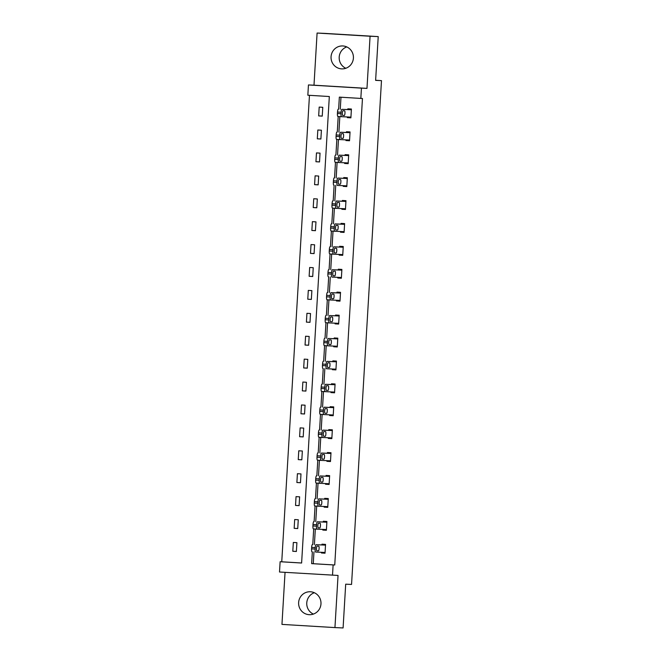 <?xml version="1.0" encoding="UTF-8"?>
<svg xmlns="http://www.w3.org/2000/svg" width="661" height="661" viewBox="0 0 661 661"><rect width="100%" height="100%" fill="white"/><g stroke="black" fill="none" stroke-linecap="round" stroke-linejoin="round"><path stroke-width="0.99" d="M345.827 68.273A11.477 11.196 92.5 0 1 346.777 46.914M331.062 56.739A11.477 11.196 -87.5 0 0 341.72 68.876A11.477 11.196 -87.5 0 0 353.404 58.085A11.477 11.196 -87.5 0 0 342.737 45.948A11.477 11.196 -87.5 0 0 331.062 56.739M313.397 614.086A11.477 11.196 92.5 0 1 314.347 592.727M298.632 602.551A11.477 11.196 -87.5 0 0 309.298 614.689A11.477 11.196 -87.5 0 0 320.973 603.898A11.477 11.196 -87.5 0 0 310.315 591.76A11.477 11.196 -87.5 0 0 298.632 602.551M309.464 95.324L281.751 561.8L301.614 562.998L329.327 96.523L307.844 95.225L308.447 84.947L361.443 88.136L360.832 98.423L339.349 97.126L338.639 109.139M313.992 85.195L366.979 88.384L370.077 36.239L378.224 36.603L325.229 33.414L317.09 33.05L313.992 85.195L308.447 84.947M285.048 572.343L281.958 624.397L334.945 627.586L338.044 575.442L279.512 572.013L280.124 561.726L301.606 563.023M281.751 561.8L280.124 561.726M370.077 36.239L317.09 33.05M378.224 36.603L375.622 80.369L381.488 80.634L351.553 584.44L345.695 584.175L343.092 627.95L334.945 627.586M381.488 80.634L375.63 80.278M296.384 551.481L296.905 542.664L293.327 542.45L292.798 551.266L296.384 551.481M297.739 528.56L298.268 519.753L294.682 519.538L294.162 528.346L297.739 528.56M299.103 505.648L299.631 496.841L296.045 496.626L295.525 505.434L299.103 505.648M300.466 482.737L300.986 473.92L297.409 473.706L296.888 482.522L300.466 482.737M301.829 459.825L302.35 451.009L298.772 450.794L298.243 459.61L301.829 459.825M303.192 436.913L303.713 428.097L300.135 427.882L299.607 436.698L303.192 436.913M304.547 413.993L305.076 405.185L301.49 404.97L300.97 413.778L304.547 413.993M305.911 391.081L306.431 382.273L302.854 382.05L302.333 390.866L305.911 391.081M307.274 368.169L307.795 359.353L304.217 359.138L303.688 367.954L307.274 368.169M308.637 345.257L309.158 336.441L305.58 336.226L305.052 345.042L308.637 345.257M309.992 322.345L310.521 313.529L306.935 313.314L306.415 322.122L309.992 322.345M311.356 299.425L311.876 290.617L308.299 290.402L307.778 299.21L311.356 299.425M312.719 276.513L313.24 267.697L309.662 267.482L309.133 276.298L312.719 276.513M314.082 253.601L314.603 244.785L311.025 244.57L310.496 253.386L314.082 253.601M315.437 230.689L315.966 221.873L312.38 221.658L311.86 230.474L315.437 230.689M316.801 207.769L317.321 198.961L313.744 198.746L313.223 207.554L316.801 207.769M318.164 184.857L318.685 176.049L315.107 175.834L314.586 184.642L318.164 184.857M319.527 161.945L320.048 153.129L316.47 152.914L315.941 161.73L319.527 161.945M320.882 139.033L321.411 130.217L317.825 130.002L317.305 138.818L320.882 139.033M322.246 116.121L322.775 107.305L319.189 107.09L318.668 115.906L322.246 116.121M313.958 551.952L313.264 563.701L334.747 564.99L362.459 98.489L360.832 98.423M340.977 97.225L340.266 109.214M339.828 116.592L338.903 132.126M338.465 139.504L337.54 155.038M337.102 162.416L336.185 177.958M335.747 185.328L334.821 200.87M334.383 208.24L333.458 223.782M333.02 231.16L332.095 246.693M331.657 254.072L330.74 269.614M330.302 276.984L329.376 292.526M328.938 299.896L328.013 315.437M327.575 322.808L326.65 338.349M326.212 345.728L325.295 361.261M324.848 368.64L323.931 384.181M323.493 391.552L322.568 407.093M322.13 414.464L321.205 430.005M320.767 437.384L319.841 452.917M319.403 460.296L318.486 475.829M318.048 483.208L317.123 498.749M316.685 506.119L315.76 521.661M315.322 529.031L314.396 544.573M321.486 552.307L321.444 552.984L325.03 553.199L325.551 544.391L321.973 544.177L321.924 544.912M322.849 529.395L322.808 530.072L326.385 530.287L326.914 521.479L323.328 521.256L323.287 521.992M324.212 506.483L324.171 507.161L327.749 507.375L328.277 498.559L324.691 498.344L324.65 499.08M325.567 483.571L325.534 484.249L329.112 484.463L329.632 475.647L326.055 475.433L326.013 476.168M326.931 460.651L326.889 461.328L330.475 461.543L330.996 452.735L327.418 452.521L327.369 453.256M328.294 437.739L328.253 438.417L331.83 438.631L332.359 429.824L328.773 429.609L328.732 430.336M329.657 414.827L329.616 415.505L333.194 415.719L333.722 406.903L330.136 406.689L330.095 407.424M331.012 391.915L330.979 392.593L334.557 392.808L335.077 383.991L331.5 383.777L331.458 384.512M332.376 368.995L332.334 369.681L335.92 369.896L336.441 361.08L332.863 360.865L332.814 361.6M333.739 346.083L333.698 346.761L337.275 346.975L337.804 338.168L334.218 337.953L334.177 338.688M335.102 323.171L335.061 323.849L338.639 324.064L339.167 315.256L335.581 315.041L335.54 315.768M336.457 300.259L336.424 300.937L340.002 301.152L340.522 292.336L336.945 292.121L336.903 292.856M337.821 277.347L337.779 278.025L341.365 278.24L341.886 269.424L338.308 269.209L338.258 269.944M339.184 254.427L339.143 255.105L342.729 255.328L343.249 246.512L339.671 246.297L339.622 247.032M340.547 231.515L340.506 232.193L344.084 232.408L344.612 223.6L341.026 223.385L340.985 224.12M341.911 208.603L341.869 209.281L345.447 209.496L345.967 200.688L342.39 200.465L342.348 201.2M343.266 185.691L343.224 186.369L346.81 186.584L347.331 177.768L343.753 177.553L343.712 178.288M344.629 162.78L344.588 163.457L348.173 163.672L348.694 154.856L345.116 154.641L345.067 155.376M345.992 139.859L345.951 140.537L349.529 140.76L350.057 131.944L346.471 131.729L346.43 132.464M347.356 116.947L347.314 117.625L350.892 117.84L351.412 109.032L347.835 108.817L347.793 109.544M366.979 88.384L361.443 88.136M334.747 564.99L333.119 564.915L332.508 575.202M312.339 551.852L311.637 563.626L333.119 564.915M338.201 116.493L337.275 132.051M336.837 139.405L335.912 154.971M335.474 162.317L334.549 177.883M334.119 185.229L333.194 200.795M332.756 208.149L331.83 223.707M331.392 231.061L330.467 246.627M330.029 253.973L329.104 269.539M328.674 276.885L327.749 292.451M327.311 299.797L326.385 315.363M325.947 322.717L325.022 338.275M324.584 345.629L323.659 361.195M323.229 368.541L322.304 384.107M321.866 391.452L320.94 407.019M320.502 414.364L319.577 429.931M319.139 437.285L318.214 452.843M317.784 460.196L316.859 475.763M316.421 483.108L315.495 498.675M315.057 506.02L314.132 521.587M313.694 528.94L312.769 544.499M313.264 563.701L311.637 563.626M325.03 553.15L321.444 552.984M296.384 551.423L292.798 551.266M297.747 528.511L294.162 528.346M326.394 530.229L322.808 530.072M299.111 505.591L295.525 505.434M327.757 507.318L324.171 507.161M300.466 482.679L296.888 482.522M329.112 484.406L325.534 484.249M301.829 459.767L298.243 459.61M330.475 461.494L326.889 461.328M303.192 436.855L299.607 436.698M331.839 438.573L328.253 438.417M304.556 413.943L300.97 413.778M333.202 415.662L329.616 415.505M305.911 391.023L302.333 390.866M334.557 392.75L330.979 392.593M307.274 368.111L303.688 367.954M335.92 369.838L332.334 369.681M308.637 345.199L305.052 345.042M337.284 346.926L333.698 346.761M310.001 322.287L306.415 322.122M338.647 324.006L335.061 323.849M311.356 299.375L307.778 299.21M340.002 301.094L336.424 300.937M312.719 276.455L309.133 276.298M341.365 278.182L337.779 278.025M314.082 253.543L310.496 253.386M342.729 255.27L339.143 255.105M315.446 230.631L311.86 230.474M344.092 232.358L340.506 232.193M316.809 207.719L313.223 207.554M345.447 209.438L341.869 209.281M318.164 184.799L314.586 184.642M346.81 186.526L343.224 186.369M319.527 161.887L315.941 161.73M348.173 163.614L344.588 163.457M320.891 138.975L317.305 138.818M349.537 140.702L345.951 140.537M322.254 116.063L318.668 115.906M350.892 117.782L347.314 117.625M325.072 552.464L315.619 552.051A2.941 0.653 93.4 0 1 315.14 549.084L315.231 547.614A2.941 0.653 93.4 0 1 316.057 544.705L325.509 545.127M325.509 545.069L316.057 544.705M316.867 550.778L316.867 550.778A2.355 0.521 -86.6 0 1 316.487 548.399A2.355 0.521 -86.6 0 1 317.148 546.077L318.709 546.151A2.355 0.521 -86.6 0 1 318.718 546.151A2.355 0.521 -86.6 0 1 319.098 548.523A2.355 0.521 -86.6 0 1 318.437 550.844L316.867 550.778M312.033 551.836L312.042 551.836A2.941 0.653 -86.6 0 1 312.033 551.836A2.941 0.653 -86.6 0 1 311.562 548.87L311.645 547.399A2.941 0.653 -86.6 0 1 312.471 544.49M326.435 529.552L316.983 529.13A2.941 0.653 93.4 0 0 316.983 529.13A2.941 0.653 93.4 0 1 316.503 526.164L316.594 524.702A2.941 0.653 93.4 0 1 317.42 521.793L326.865 522.207M326.873 522.157L317.42 521.793M318.23 527.866L318.23 527.866A2.355 0.521 -86.6 0 1 317.85 525.487A2.355 0.521 -86.6 0 1 318.511 523.165L320.073 523.231A2.355 0.521 -86.6 0 1 320.453 525.611A2.355 0.521 -86.6 0 1 319.792 527.932L318.23 527.866M313.397 528.916L316.974 529.13L313.397 528.916A2.941 0.653 -86.6 0 1 312.926 525.949L313.008 524.487A2.941 0.653 -86.6 0 1 313.835 521.579M327.79 506.64L318.338 506.219A2.941 0.653 93.4 0 1 317.867 503.252L317.949 501.782A2.941 0.653 93.4 0 1 318.776 498.873L328.228 499.295M328.236 499.237L318.776 498.873M319.594 504.954L319.594 504.954A2.355 0.521 -86.6 0 1 319.213 502.575A2.355 0.521 -86.6 0 1 319.874 500.253L321.436 500.319A2.355 0.521 -86.6 0 1 321.816 502.699A2.355 0.521 -86.6 0 1 321.155 505.021L319.585 504.954M314.76 506.004L318.338 506.219L314.76 506.004A2.941 0.653 -86.6 0 1 314.281 503.038L314.372 501.567A2.941 0.653 -86.6 0 1 315.198 498.658M329.153 483.728L319.701 483.307A2.941 0.653 93.4 0 1 319.222 480.34L319.313 478.87A2.941 0.653 93.4 0 1 320.139 475.961L329.591 476.383M329.591 476.325L320.139 475.961M320.957 482.034A2.355 0.521 -86.6 0 1 320.949 482.034A2.355 0.521 -86.6 0 1 320.568 479.663A2.355 0.521 -86.6 0 1 321.229 477.333L322.799 477.407A2.355 0.521 -86.6 0 1 323.179 479.787A2.355 0.521 -86.6 0 1 322.518 482.109L320.949 482.034M316.123 483.092L319.701 483.307L316.123 483.092A2.941 0.653 -86.6 0 1 315.644 480.126L315.735 478.655A2.941 0.653 -86.6 0 1 316.561 475.746M330.517 460.816L321.064 460.395A2.941 0.653 93.4 0 1 320.585 457.429L320.676 455.958A2.941 0.653 93.4 0 1 321.502 453.049L330.954 453.471M330.954 453.413L321.502 453.049M322.312 459.122L322.312 459.122A2.355 0.521 -86.6 0 1 321.932 456.743A2.355 0.521 -86.6 0 1 322.593 454.421L324.154 454.495A2.355 0.521 -86.6 0 1 324.163 454.495A2.355 0.521 -86.6 0 1 324.543 456.867A2.355 0.521 -86.6 0 1 323.882 459.197L322.312 459.122M321.056 460.395L317.487 460.18A2.941 0.653 -86.6 0 1 317.478 460.18A2.941 0.653 -86.6 0 1 317.007 457.214L317.09 455.743A2.941 0.653 -86.6 0 1 317.916 452.835M331.88 437.896L322.428 437.483A2.941 0.653 93.4 0 1 322.419 437.483A2.941 0.653 93.4 0 1 321.948 434.517L322.039 433.046A2.941 0.653 93.4 0 1 322.865 430.137L332.318 430.559M332.318 430.501L322.865 430.137M323.675 436.21L323.675 436.21A2.355 0.521 -86.6 0 1 323.295 433.831A2.355 0.521 -86.6 0 1 323.956 431.509L325.518 431.575A2.355 0.521 -86.6 0 1 325.898 433.955A2.355 0.521 -86.6 0 1 325.237 436.277L323.675 436.21M318.842 437.268L322.419 437.483L318.842 437.268A2.941 0.653 -86.6 0 1 318.371 434.294L318.453 432.831A2.941 0.653 -86.6 0 1 319.28 429.923M333.235 414.984L323.783 414.563A2.941 0.653 93.4 0 1 323.312 411.596L323.394 410.134A2.941 0.653 93.4 0 1 324.221 407.226L333.673 407.639M333.681 407.581L324.221 407.226M325.038 413.299L325.038 413.299A2.355 0.521 -86.6 0 1 324.658 410.919A2.355 0.521 -86.6 0 1 325.319 408.597L326.881 408.663A2.355 0.521 -86.6 0 1 327.261 411.043A2.355 0.521 -86.6 0 1 326.6 413.365L325.03 413.299M320.205 414.348L323.783 414.563L320.205 414.348A2.941 0.653 -86.6 0 1 319.726 411.382L319.817 409.911A2.941 0.653 -86.6 0 1 320.643 407.002M334.598 392.072L325.146 391.651A2.941 0.653 93.4 0 1 324.675 388.685L324.758 387.214A2.941 0.653 93.4 0 1 325.584 384.305L335.036 384.727M335.036 384.669L325.584 384.305M326.402 390.378A2.355 0.521 -86.6 0 1 326.394 390.378A2.355 0.521 -86.6 0 1 326.022 388.007A2.355 0.521 -86.6 0 1 326.674 385.685L328.244 385.751A2.355 0.521 -86.6 0 1 328.624 388.131A2.355 0.521 -86.6 0 1 327.963 390.453L326.394 390.378M321.568 391.436L325.146 391.651L321.568 391.436A2.941 0.653 -86.6 0 1 321.089 388.47L321.18 386.999A2.941 0.653 -86.6 0 1 322.006 384.091M335.962 369.16L326.509 368.739A2.941 0.653 93.4 0 1 326.03 365.773L326.121 364.302A2.941 0.653 93.4 0 1 326.947 361.393L336.399 361.815M336.399 361.757L326.947 361.393M327.757 367.466L327.757 367.466A2.355 0.521 -86.6 0 1 327.377 365.095A2.355 0.521 -86.6 0 1 328.038 362.765L329.599 362.839A2.355 0.521 -86.6 0 1 329.608 362.839A2.355 0.521 -86.6 0 1 329.988 365.219A2.355 0.521 -86.6 0 1 329.327 367.541L327.757 367.466M322.923 368.524L322.932 368.524A2.941 0.653 -86.6 0 1 322.923 368.524A2.941 0.653 -86.6 0 1 322.452 365.558L322.535 364.087A2.941 0.653 -86.6 0 1 323.361 361.179M337.325 346.248L327.873 345.827A2.941 0.653 93.4 0 0 327.873 345.827A2.941 0.653 93.4 0 1 327.393 342.861L327.484 341.39A2.941 0.653 93.4 0 1 328.31 338.482L337.763 338.903M337.763 338.845L328.31 338.482M329.12 344.555L329.12 344.555A2.355 0.521 -86.6 0 1 328.74 342.175A2.355 0.521 -86.6 0 1 329.401 339.853L330.963 339.928A2.355 0.521 -86.6 0 1 331.343 342.299A2.355 0.521 -86.6 0 1 330.682 344.621L329.12 344.555M324.287 345.612L327.864 345.827L324.287 345.612A2.941 0.653 -86.6 0 1 323.816 342.646L323.898 341.175A2.941 0.653 -86.6 0 1 324.725 338.267M338.688 323.328L329.236 322.915A2.941 0.653 93.4 0 0 329.236 322.915A2.941 0.653 93.4 0 1 328.757 319.949L328.839 318.478A2.941 0.653 93.4 0 1 329.665 315.57L339.118 315.983M339.126 315.933L329.665 315.57M330.483 321.643L330.483 321.643A2.355 0.521 -86.6 0 1 330.103 319.263A2.355 0.521 -86.6 0 1 330.764 316.941L332.326 317.007A2.355 0.521 -86.6 0 1 332.706 319.387A2.355 0.521 -86.6 0 1 332.045 321.709L330.483 321.643M325.65 322.692L329.228 322.915L325.65 322.692A2.941 0.653 -86.6 0 1 325.171 319.726L325.262 318.263A2.941 0.653 -86.6 0 1 326.088 315.355M340.043 300.416L330.591 299.995A2.941 0.653 93.4 0 1 330.12 297.029L330.203 295.566A2.941 0.653 93.4 0 1 331.029 292.649L340.481 293.071M340.481 293.013L331.029 292.649M331.847 298.731A2.355 0.521 -86.6 0 1 331.839 298.731A2.355 0.521 -86.6 0 1 331.467 296.351A2.355 0.521 -86.6 0 1 332.128 294.029L333.689 294.095A2.355 0.521 -86.6 0 1 334.069 296.475A2.355 0.521 -86.6 0 1 333.408 298.797L331.839 298.731M327.013 299.78L330.591 299.995L327.013 299.78A2.941 0.653 -86.6 0 1 326.534 296.814L326.625 295.343A2.941 0.653 -86.6 0 1 327.451 292.435M341.406 277.504L331.954 277.083A2.941 0.653 93.4 0 1 331.475 274.117L331.566 272.646A2.941 0.653 93.4 0 1 332.392 269.738L341.844 270.159M341.844 270.101L332.392 269.738M333.202 275.811L333.202 275.811A2.355 0.521 -86.6 0 1 332.822 273.439A2.355 0.521 -86.6 0 1 333.483 271.117L335.044 271.184A2.355 0.521 -86.6 0 1 335.053 271.184A2.355 0.521 -86.6 0 1 335.433 273.563A2.355 0.521 -86.6 0 1 334.772 275.885L333.202 275.811M328.368 276.868L328.377 276.868A2.941 0.653 -86.6 0 1 328.368 276.868A2.941 0.653 -86.6 0 1 327.897 273.902L327.988 272.431A2.941 0.653 -86.6 0 1 328.806 269.523M342.77 254.592L333.318 254.171A2.941 0.653 93.4 0 1 332.838 251.205L332.929 249.734A2.941 0.653 93.4 0 1 333.755 246.826L343.208 247.247M343.208 247.189L333.755 246.826M334.565 252.899L334.565 252.899A2.355 0.521 -86.6 0 1 334.185 250.519A2.355 0.521 -86.6 0 1 334.846 248.197L336.408 248.272A2.355 0.521 -86.6 0 1 336.788 250.643A2.355 0.521 -86.6 0 1 336.127 252.973L334.565 252.899M329.732 253.956L333.318 254.171L329.732 253.956A2.941 0.653 -86.6 0 1 329.261 250.99L329.343 249.519A2.941 0.653 -86.6 0 1 330.17 246.611M344.133 231.672L334.681 231.259A2.941 0.653 93.4 0 0 334.681 231.259A2.941 0.653 93.4 0 1 334.202 228.293L334.284 226.822A2.941 0.653 93.4 0 1 335.11 223.914L344.563 224.335M344.571 224.277L335.11 223.914M335.928 229.987L335.928 229.987A2.355 0.521 -86.6 0 1 335.548 227.607A2.355 0.521 -86.6 0 1 336.209 225.285L337.771 225.36A2.355 0.521 -86.6 0 1 338.151 227.731A2.355 0.521 -86.6 0 1 337.49 230.053L335.928 229.987M331.095 231.044L334.673 231.259L331.095 231.044A2.941 0.653 -86.6 0 1 330.616 228.078L330.707 226.607A2.941 0.653 -86.6 0 1 331.533 223.699M345.488 208.76L336.036 208.339A2.941 0.653 93.4 0 1 335.565 205.373L335.648 203.91A2.941 0.653 93.4 0 1 336.474 201.002L345.926 201.415M345.934 201.365L336.474 201.002M337.292 207.075L337.292 207.075A2.355 0.521 -86.6 0 1 336.912 204.695A2.355 0.521 -86.6 0 1 337.573 202.373L339.134 202.44A2.355 0.521 -86.6 0 1 339.514 204.819A2.355 0.521 -86.6 0 1 338.853 207.141L337.284 207.075M332.458 208.124L336.036 208.339L332.458 208.124A2.941 0.653 -86.6 0 1 331.979 205.158L332.07 203.695A2.941 0.653 -86.6 0 1 332.896 200.787M346.851 185.848L337.399 185.427A2.941 0.653 93.4 0 1 336.92 182.461L337.011 180.99A2.941 0.653 93.4 0 1 337.837 178.082L347.289 178.503M347.289 178.445L337.837 178.082M338.655 184.163A2.355 0.521 -86.6 0 1 338.647 184.163A2.355 0.521 -86.6 0 1 338.267 181.783A2.355 0.521 -86.6 0 1 338.928 179.462L340.498 179.528A2.355 0.521 -86.6 0 1 340.878 181.907A2.355 0.521 -86.6 0 1 340.217 184.229L338.647 184.163M333.813 185.212L333.822 185.212A2.941 0.653 -86.6 0 1 333.813 185.212A2.941 0.653 -86.6 0 1 333.342 182.246L333.433 180.775A2.941 0.653 -86.6 0 1 334.259 177.867M348.215 162.936L338.762 162.515A2.941 0.653 93.4 0 1 338.283 159.549L338.374 158.078A2.941 0.653 93.4 0 1 339.2 155.17L348.653 155.591M348.653 155.533L339.2 155.17M340.01 161.243L340.01 161.243A2.355 0.521 -86.6 0 1 339.63 158.871A2.355 0.521 -86.6 0 1 340.291 156.541L341.853 156.616A2.355 0.521 -86.6 0 1 342.233 158.995A2.355 0.521 -86.6 0 1 341.572 161.317L340.01 161.243M335.177 162.3L338.762 162.515L335.177 162.3A2.941 0.653 -86.6 0 1 334.706 159.334L334.788 157.863A2.941 0.653 -86.6 0 1 335.614 154.955M349.578 140.025L340.126 139.603A2.941 0.653 93.4 0 0 340.126 139.603A2.941 0.653 93.4 0 1 339.647 136.637L339.729 135.166A2.941 0.653 93.4 0 1 340.555 132.258L350.008 132.679M350.016 132.621L340.555 132.258M341.373 138.331L341.373 138.331A2.355 0.521 -86.6 0 1 340.993 135.951A2.355 0.521 -86.6 0 1 341.654 133.629L343.216 133.704A2.355 0.521 -86.6 0 1 343.596 136.075A2.355 0.521 -86.6 0 1 342.935 138.405L341.373 138.331M336.54 139.388L340.118 139.603L336.54 139.388A2.941 0.653 -86.6 0 1 336.069 136.422L336.152 134.951A2.941 0.653 -86.6 0 1 336.978 132.043M350.933 117.104L341.481 116.691A2.941 0.653 93.4 0 1 341.01 113.725L341.093 112.254A2.941 0.653 93.4 0 1 341.919 109.346L351.371 109.767M351.379 109.709L341.919 109.346M342.737 115.419L342.737 115.419A2.355 0.521 -86.6 0 1 342.357 113.039A2.355 0.521 -86.6 0 1 343.018 110.718L344.579 110.784A2.355 0.521 -86.6 0 1 344.959 113.163A2.355 0.521 -86.6 0 1 344.298 115.485L342.729 115.419M337.903 116.476L341.481 116.691L337.903 116.476A2.941 0.653 -86.6 0 1 337.424 113.51L337.515 112.04A2.941 0.653 -86.6 0 1 338.341 109.131M311.562 548.87L315.14 549.084M311.645 547.399L315.231 547.614M318.437 550.844L316.793 550.745M312.926 525.949L316.503 526.164M313.008 524.487L316.594 524.702M319.792 527.932L318.156 527.833M314.281 503.038L317.867 503.252M314.372 501.567L317.949 501.782M321.155 505.021L319.519 504.921M315.644 480.126L319.222 480.34M315.735 478.655L319.313 478.87M322.518 482.109L320.874 482.009M317.007 457.214L320.585 457.429M317.09 455.743L320.676 455.958M323.882 459.197L322.238 459.098M318.371 434.294L321.948 434.517M318.453 432.831L322.039 433.046M325.237 436.277L323.601 436.177M319.726 411.382L323.312 411.596M319.817 409.911L323.394 410.134M326.6 413.365L324.964 413.265M321.089 388.47L324.675 388.685M321.18 386.999L324.758 387.214M327.963 390.453L326.327 390.354M322.452 365.558L326.03 365.773M322.535 364.087L326.121 364.302M329.327 367.541L327.682 367.442M323.816 342.646L327.393 342.861M323.898 341.175L327.484 341.39M330.682 344.621L329.046 344.53M325.171 319.726L328.757 319.949M325.262 318.263L328.839 318.478M332.045 321.709L330.409 321.61M326.534 296.814L330.12 297.029M326.625 295.343L330.203 295.566M333.408 298.797L331.772 298.698M327.897 273.902L331.475 274.117M327.988 272.431L331.566 272.646M334.772 275.885L333.127 275.786M329.261 250.99L332.838 251.205M329.343 249.519L332.929 249.734M336.127 252.973L334.491 252.874M330.616 228.078L334.202 228.293M330.707 226.607L334.284 226.822M337.49 230.053L335.854 229.954M331.979 205.158L335.565 205.373M332.07 203.695L335.648 203.91M338.853 207.141L337.217 207.042M333.342 182.246L336.92 182.461M333.433 180.775L337.011 180.99M340.217 184.229L338.572 184.13M334.706 159.334L338.283 159.549M334.788 157.863L338.374 158.078M341.572 161.317L339.936 161.218M336.069 136.422L339.647 136.637M336.152 134.951L339.729 135.166M342.935 138.405L341.299 138.306M337.424 113.51L341.01 113.725M337.515 112.04L341.093 112.254M344.298 115.485L342.662 115.386M317.478 460.18L321.064 460.395"/></g></svg>
